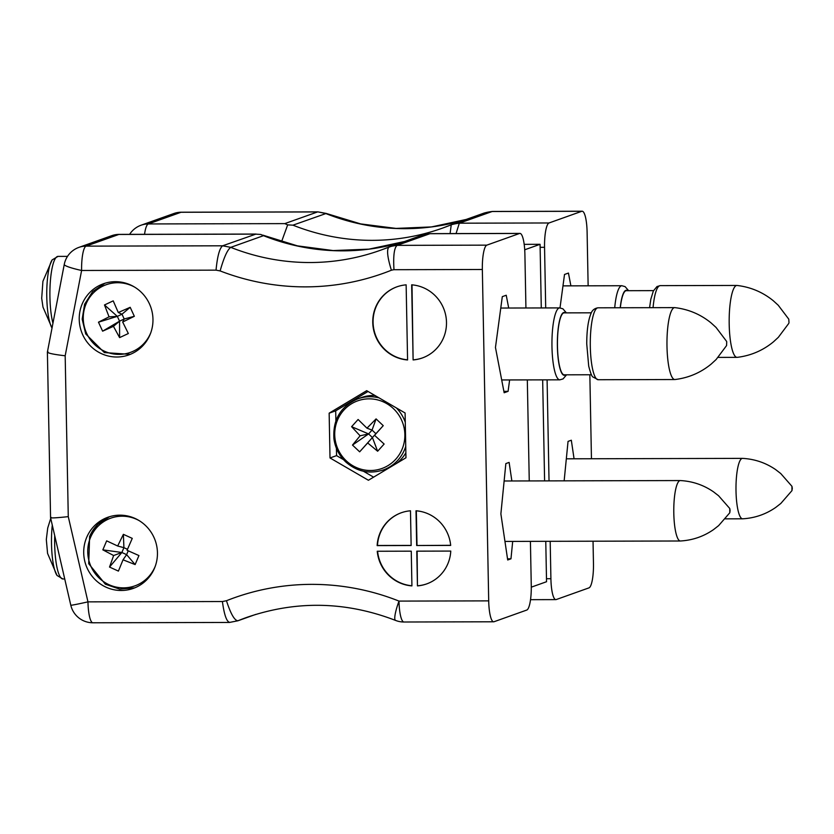 <?xml version="1.0" encoding="UTF-8"?>
<svg xmlns="http://www.w3.org/2000/svg" width="834" height="834" viewBox="0 0 834 834"><rect width="100%" height="100%" fill="white"/><g stroke="black" fill="none" stroke-linecap="round" stroke-linejoin="round"><path stroke-width="1.25" d="M524.179 244.352L540.067 244.31L541.287 307.954M531.279 587.167L546.541 581.725L545.77 541.318M544.602 480.895L542.663 379.866M524.711 249.783L540.067 244.31M152.966 319.255A37.77 36.759 -109.6 0 0 103.406 283.768A37.77 36.759 -109.6 0 0 81.471 331.692A37.77 36.759 -109.6 0 0 128.78 354.93A37.77 36.759 -109.6 0 0 152.966 319.255M157.449 552.734A37.77 36.759 -109.6 0 0 107.899 517.247A37.77 36.759 -109.6 0 0 85.954 565.171A37.77 36.759 -109.6 0 0 133.263 588.408A37.77 36.759 -109.6 0 0 157.449 552.734M417.448 585.885A37.77 36.759 -109.6 0 0 426.654 583.915A37.77 36.759 -109.6 0 0 450.777 551.076L416.781 551.159L417.448 585.885L417.115 551.159M416.677 545.509L450.673 545.426A37.77 36.759 -109.6 0 0 416.01 510.783L416.677 545.509L450.662 545.311M411.141 545.519L410.474 510.794A37.77 36.759 -109.6 0 0 401.279 512.764A37.77 36.759 -109.6 0 0 377.145 545.603L411.141 545.519M488.703 600.876A22.664 4.931 89.9 0 0 493.676 621.789L403.979 622.008A22.664 22.664 0 0 1 395.556 620.413L395.556 620.413A22.664 3.961 -68.3 0 1 399.006 601.095L488.703 600.876L482.344 269.486L393.982 269.705C393.148 255.882 394.19 247.761 397.12 245.363L430.125 233.635L519.936 233.405A22.664 4.931 89.9 0 0 519.561 233.468L429.864 233.697A51.416 50.03 -109.6 0 0 421.775 235.292L430.125 233.635M377.249 551.253A37.77 36.759 -109.6 0 0 411.923 585.895L411.256 551.17L377.249 551.253M411.673 284.832L413.111 359.934A37.77 36.759 -109.6 0 0 422.306 357.974A37.77 36.759 -109.6 0 0 446.096 317.483A37.77 36.759 -109.6 0 0 411.673 284.832M406.137 284.853A37.77 36.759 -109.6 0 0 396.942 286.813A37.77 36.759 -109.6 0 0 373.152 327.303A37.77 36.759 -109.6 0 0 407.576 359.954L406.137 284.853M368.409 480.259L330.014 457.96L329.149 413.174L366.689 390.687L405.095 412.986L405.96 457.772L368.409 480.259M493.676 621.789A22.664 4.931 89.9 0 0 494.051 621.726L526.786 610.05A22.664 4.931 89.9 0 0 531.268 585.708L530.414 541.36M529.256 480.926L527.317 379.897M525.931 307.986L524.899 254.318A22.664 4.931 89.9 0 0 519.936 233.405M395.556 620.413C345.933 601.324 296.351 600.324 246.781 617.389A220.958 215.036 -109.6 0 0 237.919 620.777L255.767 614.408M508.698 308.027L506.238 295.246L502.308 296.643L495.459 347.465L504.153 392.751L508.083 391.344L509.626 379.939M511.868 480.968L509.126 462.411L505.852 463.579L500.88 513.88L507.697 559.979L510.971 558.811L512.691 541.402M393.982 269.705A28.752 27.981 -109.6 0 0 391.386 270.226C387.32 257.028 386.538 249.272 389.04 246.958A51.416 50.03 70.4 0 1 397.12 245.363L486.816 245.144L519.561 233.468M486.816 245.144A22.664 4.931 89.9 0 0 482.344 269.486M391.386 270.226A243.622 237.085 70.4 0 1 220.134 270.925C223.877 257.57 227.411 249.71 230.747 247.354A220.958 215.036 -109.6 0 0 380.168 250.356L421.775 235.292M220.134 270.925L216.037 270.143C217.351 256.403 219.54 248.292 222.605 245.801L230.747 247.354L263.492 235.678L262.887 235.157L297.436 245.863L333.131 250.565L368.951 249.147L403.927 241.651A220.958 215.036 70.4 0 1 263.492 235.678L260.813 234.458L255.34 234.125L118.824 234.458A22.664 22.059 -109.6 0 0 111.641 235.709L78.907 247.385A22.664 22.059 70.4 0 1 86.079 246.134L118.824 234.458A22.664 4.931 -90.1 0 1 119.199 234.385A22.664 22.664 0 0 0 111.641 235.709M216.037 270.143L81.607 270.477A22.664 4.931 -90.1 0 1 86.079 246.134L222.605 245.801L256.059 234.052L119.199 234.385M507.531 558.822L510.971 558.811M503.892 391.354L508.083 391.344M226.462 600.73C230.716 613.866 234.531 620.548 237.919 620.777L229.444 622.445L92.939 622.779A22.664 4.931 -90.1 0 1 87.966 601.867L222.407 601.533L226.462 600.73A243.622 237.085 70.4 0 1 399.006 601.095A22.664 4.931 -90.1 0 0 403.979 622.008M222.407 601.533C224.231 615.044 226.712 621.987 229.83 622.372L229.663 622.414M78.907 247.385A22.664 22.664 0 0 0 64.26 264.441A22.664 2.7 -169.1 0 0 81.607 270.477L65.177 355.784C52.125 354.252 46.37 352.876 47.924 351.677M65.177 355.784L68.273 516.642L87.966 601.867A22.664 0.615 -13 0 1 70.796 605.213L50.572 517.706L47.392 352.115L64.26 264.441M68.273 516.642C55.273 518.029 49.55 518.268 51.103 517.361M377.594 551.253A37.77 36.759 -109.6 0 0 411.913 585.76M401.435 512.702A37.77 36.759 -109.6 0 0 377.468 545.488L411.141 545.405M417 545.394L416.333 510.804M417.771 585.77A37.77 36.759 -109.6 0 0 426.81 583.863M411.996 284.863L413.111 359.934M413.435 359.819A37.77 36.759 -109.6 0 0 422.473 357.911M397.099 286.76A37.77 36.759 -109.6 0 0 373.465 327.105A37.77 36.759 -109.6 0 0 407.576 359.808M343.556 459.69L336.561 455.625L336.415 448.285M335.893 420.816L335.695 410.839L368.044 391.469M373.611 477.152L363.457 471.252M336.561 455.625L330.014 457.96M335.695 410.839L329.149 413.174M150.777 332.745A35.935 34.965 70.4 0 1 119.293 354.377A35.935 34.965 70.4 0 1 86.663 333.402A35.935 34.965 70.4 0 1 93.95 292.369A35.935 34.965 70.4 0 1 134.482 287.032M109.056 316.847L104.49 304.952L113.215 300.865L118.282 312.521L130.187 307.308L134.347 316.294L122.681 322.018L128.332 333.517L119.606 337.614L113.455 326.344L102.624 331.171L98.475 322.185L109.056 316.847L117.333 316.378L104.49 304.952M113.455 326.344L119.554 321.173L124.214 318.984L121.993 314.189L117.333 316.378L119.554 321.173L102.624 331.171M98.475 322.185L117.333 316.378M119.606 337.614L119.554 321.173M122.681 322.018L124.214 318.984L134.347 316.294M118.282 312.521L121.993 314.189L130.187 307.308M375.008 395.514A37.77 36.759 -109.6 0 0 361.414 397.568L357.901 398.819A37.77 36.759 70.4 0 1 379.157 397.922M405.741 446.378A37.77 36.759 70.4 0 1 383.265 469.969L386.788 468.718A37.77 36.759 -109.6 0 0 389.572 467.593M396.525 463.423A37.77 36.759 -109.6 0 0 405.856 452.831M393.346 408.545A35.935 34.965 70.4 0 1 380.523 468.969A35.935 34.965 70.4 0 1 335.508 426.508A35.935 34.965 70.4 0 1 393.346 408.545M374.549 435.317L384.13 444.042L377.635 451.236L367.679 442.937L359.652 451.83L352.49 445.075L360.1 435.796L351.604 426.685L358.099 419.492L366.97 428.176L376.082 418.897L383.244 425.653L374.549 435.317L375.884 433.69L372.058 430.083L376.082 418.897M377.635 451.236L372.412 437.537L383.244 425.653M366.97 428.176L372.058 430.083L368.586 433.92L351.604 426.685M360.1 435.796L368.586 433.92L372.412 437.537L359.652 451.83M352.49 445.075L368.586 433.92M367.679 442.937L372.412 437.537M730.094 510.481L729.76 508.5L729.771 512.795L730.094 510.481M729.76 508.5L718.564 495.74L713.435 491.779C703.5 484.971 692.481 481.228 680.356 480.561A30.212 6.568 89.9 0 0 680.283 480.561A30.212 6.568 89.9 0 0 673.778 510.794A30.212 6.568 89.9 0 0 680.429 540.995A30.212 6.568 89.9 0 0 680.502 540.985C692.627 540.265 703.635 536.471 713.529 529.611L718.637 525.618L729.771 512.795M726.727 341.804L726.581 345.557L726.727 341.804M726.57 341.346L716.052 327.439L711.079 322.914C700.56 314.345 688.498 309.258 674.894 307.631A35.956 7.819 89.9 0 0 674.696 307.621A35.956 7.819 89.9 0 0 666.96 343.598A35.956 7.819 89.9 0 0 674.873 379.533A35.956 7.819 89.9 0 0 675.071 379.522C688.665 377.833 700.696 372.683 711.183 364.072L716.135 359.517L726.581 345.557M591.306 312.813L564.107 312.875A30.973 6.735 89.9 0 0 557.446 343.869A30.973 6.735 89.9 0 0 564.264 374.82L591.462 374.758M788.995 322.664L788.776 319.161L788.995 322.664M788.776 319.161L778.258 305.265L773.285 300.73C762.756 292.171 750.694 287.073 737.089 285.457A35.956 7.819 89.9 0 0 736.902 285.447A35.956 7.819 89.9 0 0 729.166 321.424A35.956 7.819 89.9 0 0 737.079 357.359A35.956 7.819 89.9 0 0 737.266 357.348C750.861 355.659 762.901 350.499 773.389 341.888L778.331 337.332L788.787 323.383M653.512 290.628L626.313 290.701A30.973 6.735 89.9 0 0 620.34 307.756M792.3 488.297L791.956 486.326L791.966 490.621L792.3 488.297M791.956 486.326L780.77 473.566L775.641 469.594C765.706 462.787 754.676 459.044 742.552 458.377A30.212 6.568 89.9 0 0 742.479 458.377A30.212 6.568 89.9 0 0 735.984 488.609A30.212 6.568 89.9 0 0 742.625 518.811A30.212 6.568 89.9 0 0 742.708 518.811C754.822 518.081 765.831 514.286 775.735 507.426L780.843 503.434L791.966 490.621M48.549 316.837A35.935 7.819 89.9 0 0 52.021 328.023L42.982 307.11L41.7 298.27L42.92 281.298L52.125 259.916A35.935 7.819 89.9 0 0 48.549 316.837M530.539 599.677L555.871 599.615A22.664 4.931 -90.1 0 0 556.257 599.542L588.992 587.866A22.664 4.931 -90.1 0 0 593.464 563.523L593.037 541.203M591.452 458.752L589.846 374.758M588.137 285.812L587.105 232.133A22.664 4.931 -90.1 0 0 582.142 211.221A22.664 4.931 -90.1 0 0 581.757 211.294L549.022 222.97L459.326 223.189L456.062 233.562M555.871 599.615A22.664 4.931 -90.1 0 1 550.909 578.702L550.19 541.308M549.033 480.884L547.094 379.856M545.707 307.944L544.55 247.312A22.664 4.931 -90.1 0 1 549.022 222.97M570.894 285.853L568.444 273.062L564.514 274.469L560 307.913M574.063 458.794L571.321 440.227L568.048 441.394L564.149 480.843M582.142 211.221L492.321 211.45L459.326 223.189A51.416 50.03 -109.6 0 0 451.236 224.784L450.089 233.572M492.321 211.45L484.043 213.087L451.236 224.784M326.219 213.441L317.91 211.878L325.687 213.494A220.958 215.036 -109.6 0 0 466.102 219.478L431.491 226.921L396.004 228.412L360.642 223.898L326.219 213.441L292.953 225.17L287.667 224.878L284.801 223.616L148.285 223.95A22.664 22.059 -109.6 0 0 141.102 225.201A22.664 22.664 0 0 0 129.614 234.364M144.543 234.323A22.664 4.931 89.9 0 1 148.285 223.95L181.02 212.274A22.664 4.931 89.9 0 1 181.405 212.211A22.664 22.664 0 0 0 173.847 213.525A22.664 22.059 70.4 0 1 181.02 212.274L317.546 211.94L284.801 223.616M287.667 224.878L281.548 241.724M155.26 566.223A35.935 34.965 70.4 0 1 109.233 584.811A35.935 34.965 70.4 0 1 90.583 537.336A35.935 34.965 70.4 0 1 138.965 520.51M117.667 546.009L123.38 534.333L132.262 538.378L127.06 550.294L138.944 555.569L135.129 564.576L123.036 559.812L118.407 571.102L109.525 567.057L113.643 555.527L102.843 549.856L106.658 540.859L117.667 546.009L123.912 547.677L123.38 534.333M127.487 549.304L123.912 547.677L121.868 552.483L102.843 549.856M113.643 555.527L121.868 552.483L126.612 554.641L128.238 550.815M109.525 567.057L121.868 552.483M123.036 559.812L126.612 554.641L135.129 564.576M52.281 525.097A35.935 7.819 89.9 0 0 57.035 575.481L62.957 578.973A37.77 8.215 89.9 0 1 54.721 535.657M50.728 518.383L47.726 528.005L46.318 539.504L47.569 553.411L57.035 575.47M46.318 539.504L46.631 543.122M380.168 250.356A220.958 215.036 -109.6 0 0 388.936 247M396.338 407.899A37.77 36.759 70.4 0 1 405.272 422.244M674.696 307.621L598.009 307.809A35.956 7.819 89.9 0 0 590.284 343.785A35.956 7.819 89.9 0 0 598.186 379.731L674.873 379.533M565.264 312.875A31.421 6.839 89.9 0 0 557.352 343.869A31.421 6.839 89.9 0 0 565.421 374.82M500.775 308.048L559.677 307.902A35.956 7.819 89.9 0 0 551.941 343.879A35.956 7.819 89.9 0 0 559.854 379.824L563.065 378.907L566.557 374.82M736.902 285.447L660.215 285.635A35.956 7.819 89.9 0 0 653.064 307.673M627.47 290.701A31.421 6.839 89.9 0 0 620.225 307.756M562.981 285.874L621.872 285.728A35.956 7.819 89.9 0 0 614.721 307.767M67.523 256.372L58.026 256.392A37.77 8.215 89.9 0 0 50.655 277.941A37.77 8.215 89.9 0 0 51.802 317.983A37.77 8.215 89.9 0 0 52.938 323.238M550.909 578.702L546.489 578.713M540.119 247.323L544.55 247.312M483.981 213.108A51.416 50.03 70.4 0 1 492.06 211.513L581.757 211.294M451.142 224.826A220.958 215.036 70.4 0 1 442.374 228.172A220.958 215.036 70.4 0 1 292.953 225.17M89.728 536.304A37.77 36.759 70.4 0 1 109.421 516.746L97.599 524.565L89.613 536.387L88.727 563.711L105.334 584.207L119.731 589.148L134.764 587.834M70.796 605.213A22.664 22.664 0 0 0 92.939 622.779M104.938 283.268L92.626 291.587L84.609 304.222L82.17 319.151L85.714 333.913L104.365 352.584L130.281 354.356M383.265 469.969C369.504 474.317 357.056 471.69 345.933 462.099C339.282 455.812 335.289 448.119 333.954 438.997C332.62 419.731 340.606 406.335 357.901 398.819M504.956 541.422L680.429 540.995M504.132 480.989L680.283 480.561M598.009 307.809C594.6 308.351 592.307 310.133 591.129 313.177C588.231 319.933 586.761 330.17 586.74 343.869L588.7 366.063C590.493 373.007 591.89 376.645 592.88 376.968L598.186 379.731M559.677 307.902L562.887 308.809L566.401 312.875M501.703 379.96L559.854 379.824M718.116 357.4L737.079 357.359M660.215 285.635L657.004 286.552L653.335 291.003L650.812 299.27L649.582 307.683M621.872 285.728L625.093 286.625L628.607 290.691M725.299 518.852L742.625 518.811M566.328 458.815L742.479 458.377M52.125 259.916L58.026 256.392M173.847 213.525L141.102 225.201M451.184 224.805L442.374 228.172M181.405 212.211L317.91 211.878M64.729 578.963L62.957 578.973"/></g></svg>
